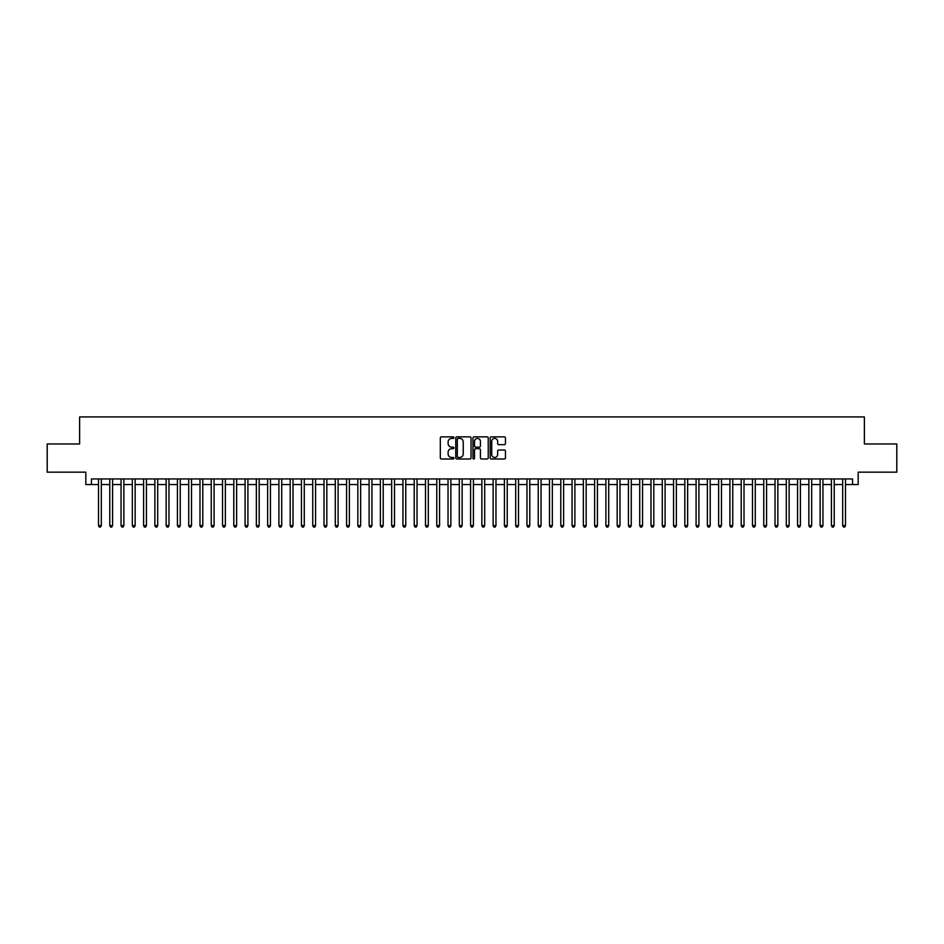 <?xml version="1.0" encoding="UTF-8"?>
<svg xmlns="http://www.w3.org/2000/svg" width="944" height="944" viewBox="0 0 944 944"><rect width="100%" height="100%" fill="white"/><g stroke="black" fill="none" stroke-linecap="round" stroke-linejoin="round"><path stroke-width="1.42" d="M453.958 437.638A0.779 0.779 0 0 0 453.191 436.86L441.426 436.86A1.109 1.109 0 0 0 440.317 437.969L440.317 457.887A1.109 1.109 0 0 0 441.426 458.996L453.191 458.996A0.779 0.779 0 0 0 453.958 458.218A0.779 0.779 0 0 0 453.191 457.451L451.669 457.451A3.54 3.54 0 0 1 448.117 453.899L448.117 452.247A3.54 3.54 0 0 1 451.669 448.707L453.191 448.707A0.779 0.779 0 0 0 453.958 447.928A0.779 0.779 0 0 0 453.191 447.149L451.669 447.149A3.54 3.54 0 0 1 448.117 443.609L448.117 441.945A3.54 3.54 0 0 1 451.669 438.405L453.191 438.405A0.779 0.779 0 0 0 453.958 437.638M504.344 444.659A1.109 1.109 0 0 0 505.453 443.55L505.453 437.969A1.109 1.109 0 0 0 504.344 436.86L491.281 436.86A1.109 1.109 0 0 0 490.184 437.969L490.184 457.887A1.109 1.109 0 0 0 491.281 458.996L504.344 458.996A1.109 1.109 0 0 0 505.453 457.887L505.453 451.138A1.109 1.109 0 0 0 504.344 450.028L498.751 450.028A1.109 1.109 0 0 0 497.653 451.138L497.653 454.489A2.962 2.962 0 0 1 494.691 457.451A2.962 2.962 0 0 1 491.73 454.489L491.73 441.367A2.962 2.962 0 0 1 494.691 438.405A2.962 2.962 0 0 1 497.653 441.367L497.653 443.55A1.109 1.109 0 0 0 498.751 444.659L504.344 444.659M91.45 484.567L91.45 478.938L852.55 478.938L852.55 484.567L858.179 484.567L858.179 472.165L896.8 472.165L896.8 443.975L864.385 443.975L864.385 416.918L79.615 416.918L79.615 443.975L47.2 443.975L47.2 472.165L85.821 472.165L85.821 484.567L98.506 484.567M471.032 437.969A1.109 1.109 0 0 0 469.923 436.86L456.861 436.86A1.109 1.109 0 0 0 455.763 437.969L455.763 457.887A1.109 1.109 0 0 0 456.861 458.996L469.923 458.996A1.109 1.109 0 0 0 471.032 457.887L471.032 437.969M474.077 436.86L487.139 436.86A1.109 1.109 0 0 1 488.237 437.969L488.237 457.887A1.109 1.109 0 0 1 487.139 458.996L481.546 458.996A1.109 1.109 0 0 1 480.437 457.887L480.437 449.804A1.109 1.109 0 0 0 479.328 448.707L475.623 448.707A1.109 1.109 0 0 0 474.513 449.804L474.513 458.218A0.779 0.779 0 0 1 473.746 458.996A0.779 0.779 0 0 1 472.968 458.218L472.968 437.969A1.109 1.109 0 0 1 474.077 436.86M101.327 484.567L109.775 484.567M112.596 484.567L121.056 484.567M123.876 484.567L132.325 484.567M135.145 484.567L143.606 484.567M146.426 484.567L154.875 484.567M157.695 484.567L166.156 484.567M168.976 484.567L177.425 484.567M180.245 484.567L188.706 484.567M191.526 484.567L199.986 484.567M202.795 484.567L211.255 484.567M214.076 484.567L222.536 484.567M225.356 484.567L233.805 484.567M236.625 484.567L245.086 484.567M247.906 484.567L256.355 484.567M259.175 484.567L267.636 484.567M270.456 484.567L278.905 484.567M281.725 484.567L290.186 484.567M293.006 484.567L301.455 484.567M304.275 484.567L312.735 484.567M315.556 484.567L324.016 484.567M326.825 484.567L335.285 484.567M338.105 484.567L346.566 484.567M349.374 484.567L357.835 484.567M360.655 484.567L369.116 484.567M371.936 484.567L380.385 484.567M383.205 484.567L391.666 484.567M394.486 484.567L402.935 484.567M405.755 484.567L414.215 484.567M417.036 484.567L425.484 484.567M428.305 484.567L436.765 484.567M439.585 484.567L448.034 484.567M450.854 484.567L459.315 484.567M462.135 484.567L470.596 484.567M473.404 484.567L481.865 484.567M484.685 484.567L493.146 484.567M495.966 484.567L504.415 484.567M507.235 484.567L515.695 484.567M518.516 484.567L526.964 484.567M529.785 484.567L538.245 484.567M541.065 484.567L549.514 484.567M552.334 484.567L560.795 484.567M563.615 484.567L572.064 484.567M574.884 484.567L583.345 484.567M586.165 484.567L594.626 484.567M597.434 484.567L605.895 484.567M608.715 484.567L617.175 484.567M619.984 484.567L628.444 484.567M631.265 484.567L639.725 484.567M642.545 484.567L650.994 484.567M653.814 484.567L662.275 484.567M665.095 484.567L673.544 484.567M676.364 484.567L684.825 484.567M687.645 484.567L696.094 484.567M698.914 484.567L707.375 484.567M710.195 484.567L718.644 484.567M721.464 484.567L729.924 484.567M732.745 484.567L741.205 484.567M744.014 484.567L752.474 484.567M755.294 484.567L763.755 484.567M766.575 484.567L775.024 484.567M777.844 484.567L786.305 484.567M789.125 484.567L797.574 484.567M800.394 484.567L808.855 484.567M811.675 484.567L820.124 484.567M822.944 484.567L831.404 484.567M834.225 484.567L842.673 484.567M845.494 484.567L852.55 484.567M458.088 438.405A0.779 0.779 0 0 0 457.309 439.184L457.309 456.672A0.779 0.779 0 0 0 458.088 457.451L459.693 457.451A3.54 3.54 0 0 0 463.233 453.899L463.233 441.945A3.54 3.54 0 0 0 459.693 438.405L458.088 438.405M480.437 441.426A2.962 2.962 0 0 0 477.475 438.464A2.962 2.962 0 0 0 474.513 441.426L474.513 446.04A1.109 1.109 0 0 0 475.623 447.149L479.328 447.149A1.109 1.109 0 0 0 480.437 446.04L480.437 441.426M101.327 478.938L101.327 525.619L98.506 525.619L98.506 478.938M101.327 525.619L100.477 527.082L99.344 527.082L98.506 525.619M112.596 478.938L112.596 525.619L109.775 525.619L109.775 478.938M112.596 525.619L111.746 527.082L110.625 527.082L109.775 525.619M123.876 478.938L123.876 525.619L121.056 525.619L121.056 478.938M123.876 525.619L123.027 527.082L121.894 527.082L121.056 525.619M135.145 478.938L135.145 525.619L132.325 525.619L132.325 478.938M135.145 525.619L134.308 527.082L133.175 527.082L132.325 525.619M146.426 478.938L146.426 525.619L143.606 525.619L143.606 478.938M146.426 525.619L145.577 527.082L144.456 527.082L143.606 525.619M157.695 478.938L157.695 525.619L154.875 525.619L154.875 478.938M157.695 525.619L156.857 527.082L155.725 527.082L154.875 525.619M168.976 478.938L168.976 525.619L166.156 525.619L166.156 478.938M168.976 525.619L168.126 527.082L167.005 527.082L166.156 525.619M180.245 478.938L180.245 525.619L177.425 525.619L177.425 478.938M180.245 525.619L179.407 527.082L178.274 527.082L177.425 525.619M191.526 478.938L191.526 525.619L188.706 525.619L188.706 478.938M191.526 525.619L190.676 527.082L189.555 527.082L188.706 525.619M202.795 478.938L202.795 525.619L199.986 525.619L199.986 478.938M202.795 525.619L201.957 527.082L200.824 527.082L199.986 525.619M214.076 478.938L214.076 525.619L211.255 525.619L211.255 478.938M214.076 525.619L213.226 527.082L212.105 527.082L211.255 525.619M225.356 478.938L225.356 525.619L222.536 525.619L222.536 478.938M225.356 525.619L224.507 527.082L223.374 527.082L222.536 525.619M236.625 478.938L236.625 525.619L233.805 525.619L233.805 478.938M236.625 525.619L235.776 527.082L234.655 527.082L233.805 525.619M247.906 478.938L247.906 525.619L245.086 525.619L245.086 478.938M247.906 525.619L247.057 527.082L245.924 527.082L245.086 525.619M259.175 478.938L259.175 525.619L256.355 525.619L256.355 478.938M259.175 525.619L258.337 527.082L257.205 527.082L256.355 525.619M270.456 478.938L270.456 525.619L267.636 525.619L267.636 478.938M270.456 525.619L269.606 527.082L268.474 527.082L267.636 525.619M281.725 478.938L281.725 525.619L278.905 525.619L278.905 478.938M281.725 525.619L280.887 527.082L279.754 527.082L278.905 525.619M293.006 478.938L293.006 525.619L290.186 525.619L290.186 478.938M293.006 525.619L292.156 527.082L291.035 527.082L290.186 525.619M304.275 478.938L304.275 525.619L301.455 525.619L301.455 478.938M304.275 525.619L303.437 527.082L302.304 527.082L301.455 525.619M315.556 478.938L315.556 525.619L312.735 525.619L312.735 478.938M315.556 525.619L314.706 527.082L313.585 527.082L312.735 525.619M326.825 478.938L326.825 525.619L324.016 525.619L324.016 478.938M326.825 525.619L325.987 527.082L324.854 527.082L324.016 525.619M338.105 478.938L338.105 525.619L335.285 525.619L335.285 478.938M338.105 525.619L337.256 527.082L336.135 527.082L335.285 525.619M349.374 478.938L349.374 525.619L346.566 525.619L346.566 478.938M349.374 525.619L348.537 527.082L347.404 527.082L346.566 525.619M360.655 478.938L360.655 525.619L357.835 525.619L357.835 478.938M360.655 525.619L359.806 527.082L358.685 527.082L357.835 525.619M371.936 478.938L371.936 525.619L369.116 525.619L369.116 478.938M371.936 525.619L371.086 527.082L369.954 527.082L369.116 525.619M383.205 478.938L383.205 525.619L380.385 525.619L380.385 478.938M383.205 525.619L382.355 527.082L381.234 527.082L380.385 525.619M394.486 478.938L394.486 525.619L391.666 525.619L391.666 478.938M394.486 525.619L393.636 527.082L392.503 527.082L391.666 525.619M405.755 478.938L405.755 525.619L402.935 525.619L402.935 478.938M405.755 525.619L404.917 527.082L403.784 527.082L402.935 525.619M417.036 478.938L417.036 525.619L414.215 525.619L414.215 478.938M417.036 525.619L416.186 527.082L415.065 527.082L414.215 525.619M428.305 478.938L428.305 525.619L425.484 525.619L425.484 478.938M428.305 525.619L427.467 527.082L426.334 527.082L425.484 525.619M439.585 478.938L439.585 525.619L436.765 525.619L436.765 478.938M439.585 525.619L438.736 527.082L437.615 527.082L436.765 525.619M450.854 478.938L450.854 525.619L448.034 525.619L448.034 478.938M450.854 525.619L450.017 527.082L448.884 527.082L448.034 525.619M462.135 478.938L462.135 525.619L459.315 525.619L459.315 478.938M462.135 525.619L461.286 527.082L460.165 527.082L459.315 525.619M473.404 478.938L473.404 525.619L470.596 525.619L470.596 478.938M473.404 525.619L472.566 527.082L471.434 527.082L470.596 525.619M484.685 478.938L484.685 525.619L481.865 525.619L481.865 478.938M484.685 525.619L483.835 527.082L482.714 527.082L481.865 525.619M495.966 478.938L495.966 525.619L493.146 525.619L493.146 478.938M495.966 525.619L495.116 527.082L493.983 527.082L493.146 525.619M507.235 478.938L507.235 525.619L504.415 525.619L504.415 478.938M507.235 525.619L506.385 527.082L505.264 527.082L504.415 525.619M518.516 478.938L518.516 525.619L515.695 525.619L515.695 478.938M518.516 525.619L517.666 527.082L516.533 527.082L515.695 525.619M529.785 478.938L529.785 525.619L526.964 525.619L526.964 478.938M529.785 525.619L528.935 527.082L527.814 527.082L526.964 525.619M541.065 478.938L541.065 525.619L538.245 525.619L538.245 478.938M541.065 525.619L540.216 527.082L539.083 527.082L538.245 525.619M552.334 478.938L552.334 525.619L549.514 525.619L549.514 478.938M552.334 525.619L551.497 527.082L550.364 527.082L549.514 525.619M563.615 478.938L563.615 525.619L560.795 525.619L560.795 478.938M563.615 525.619L562.766 527.082L561.645 527.082L560.795 525.619M574.884 478.938L574.884 525.619L572.064 525.619L572.064 478.938M574.884 525.619L574.046 527.082L572.914 527.082L572.064 525.619M586.165 478.938L586.165 525.619L583.345 525.619L583.345 478.938M586.165 525.619L585.315 527.082L584.194 527.082L583.345 525.619M597.434 478.938L597.434 525.619L594.626 525.619L594.626 478.938M597.434 525.619L596.596 527.082L595.463 527.082L594.626 525.619M608.715 478.938L608.715 525.619L605.895 525.619L605.895 478.938M608.715 525.619L607.865 527.082L606.744 527.082L605.895 525.619M619.984 478.938L619.984 525.619L617.175 525.619L617.175 478.938M619.984 525.619L619.146 527.082L618.013 527.082L617.175 525.619M631.265 478.938L631.265 525.619L628.444 525.619L628.444 478.938M631.265 525.619L630.415 527.082L629.294 527.082L628.444 525.619M642.545 478.938L642.545 525.619L639.725 525.619L639.725 478.938M642.545 525.619L641.696 527.082L640.563 527.082L639.725 525.619M653.814 478.938L653.814 525.619L650.994 525.619L650.994 478.938M653.814 525.619L652.965 527.082L651.844 527.082L650.994 525.619M665.095 478.938L665.095 525.619L662.275 525.619L662.275 478.938M665.095 525.619L664.246 527.082L663.113 527.082L662.275 525.619M676.364 478.938L676.364 525.619L673.544 525.619L673.544 478.938M676.364 525.619L675.526 527.082L674.394 527.082L673.544 525.619M687.645 478.938L687.645 525.619L684.825 525.619L684.825 478.938M687.645 525.619L686.795 527.082L685.663 527.082L684.825 525.619M698.914 478.938L698.914 525.619L696.094 525.619L696.094 478.938M698.914 525.619L698.076 527.082L696.943 527.082L696.094 525.619M710.195 478.938L710.195 525.619L707.375 525.619L707.375 478.938M710.195 525.619L709.345 527.082L708.224 527.082L707.375 525.619M721.464 478.938L721.464 525.619L718.644 525.619L718.644 478.938M721.464 525.619L720.626 527.082L719.493 527.082L718.644 525.619M732.745 478.938L732.745 525.619L729.924 525.619L729.924 478.938M732.745 525.619L731.895 527.082L730.774 527.082L729.924 525.619M744.014 478.938L744.014 525.619L741.205 525.619L741.205 478.938M744.014 525.619L743.176 527.082L742.043 527.082L741.205 525.619M755.294 478.938L755.294 525.619L752.474 525.619L752.474 478.938M755.294 525.619L754.445 527.082L753.324 527.082L752.474 525.619M766.575 478.938L766.575 525.619L763.755 525.619L763.755 478.938M766.575 525.619L765.726 527.082L764.593 527.082L763.755 525.619M777.844 478.938L777.844 525.619L775.024 525.619L775.024 478.938M777.844 525.619L776.995 527.082L775.874 527.082L775.024 525.619M789.125 478.938L789.125 525.619L786.305 525.619L786.305 478.938M789.125 525.619L788.275 527.082L787.143 527.082L786.305 525.619M800.394 478.938L800.394 525.619L797.574 525.619L797.574 478.938M800.394 525.619L799.544 527.082L798.423 527.082L797.574 525.619M811.675 478.938L811.675 525.619L808.855 525.619L808.855 478.938M811.675 525.619L810.825 527.082L809.692 527.082L808.855 525.619M822.944 478.938L822.944 525.619L820.124 525.619L820.124 478.938M822.944 525.619L822.106 527.082L820.973 527.082L820.124 525.619M834.225 478.938L834.225 525.619L831.404 525.619L831.404 478.938M834.225 525.619L833.375 527.082L832.254 527.082L831.404 525.619M845.494 478.938L845.494 525.619L842.673 525.619L842.673 478.938M845.494 525.619L844.656 527.082L843.523 527.082L842.673 525.619"/></g></svg>
